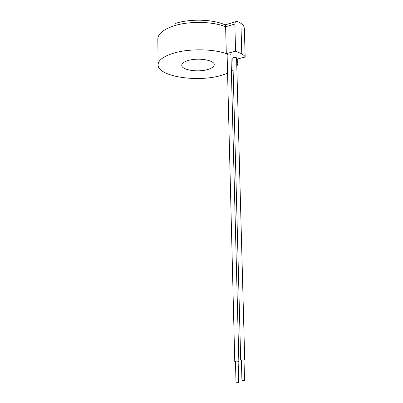 <?xml version="1.0" encoding="UTF-8"?>
<svg xmlns="http://www.w3.org/2000/svg" width="403" height="403" viewBox="0 0 403 403"><rect width="100%" height="100%" fill="white"/><g stroke="black" fill="none" stroke-linecap="round" stroke-linejoin="round"><path stroke-width="0.6" d="M244.011 359.939L244.561 380.377L242.596 380.623L241.936 380.387L241.397 359.96M238.143 361.753L238.677 382.558L236.667 382.815L236.007 382.578L235.483 361.783M240.687 359.703L241.699 359.995C243.362 360.075 244.364 359.97 244.712 359.672L236.571 57.936C236.223 57.357 235.276 57.196 233.725 57.458L232.803 58.103L240.687 359.703M234.763 361.516L235.77 361.813C237.468 361.899 238.495 361.788 238.853 361.481L230.949 54.622C230.592 54.017 229.619 53.851 228.038 54.123L227.116 54.783L234.763 361.516M188.609 60.39C198.669 57.453 214.703 60.264 214.235 64.692C214.099 66.807 211.671 68.495 206.935 69.749C197.017 72.454 181.506 69.845 181.743 65.316C181.813 63.326 184.1 61.684 188.609 60.39M227.579 73.326L219.167 75.996C195.153 82.242 157.926 76.227 158.082 64.873C158.157 60.193 163.512 56.234 174.141 53C189.314 48.526 213.202 48.859 226.3 53.644L235.574 51.191L234.843 24.024L225.63 26.754C225.549 24.885 225.348 24.245 225.035 24.83C213.076 19.309 190.271 18.573 175.602 23.379M236.632 60.087L237.83 63.342L236.813 66.817M233.12 70.404L231.382 71.492M235.574 51.191L241.775 53.806C243.906 55.226 245.039 56.299 245.17 57.03L244.409 30.598C244.43 28.27 244.072 26.548 243.336 25.434L240.918 23.319L237.176 21.268C235.8 21.152 235.025 22.069 234.843 24.024M245.17 57.03L236.606 59.216M226.3 53.644L225.63 26.754C212.598 21.354 188.856 20.926 173.779 25.903C163.215 29.5 157.9 33.928 157.83 39.177L158.082 64.717M241.775 53.806L240.918 23.319M237.83 63.342L237.715 58.934M225.393 24.79L235.72 21.707"/></g></svg>
